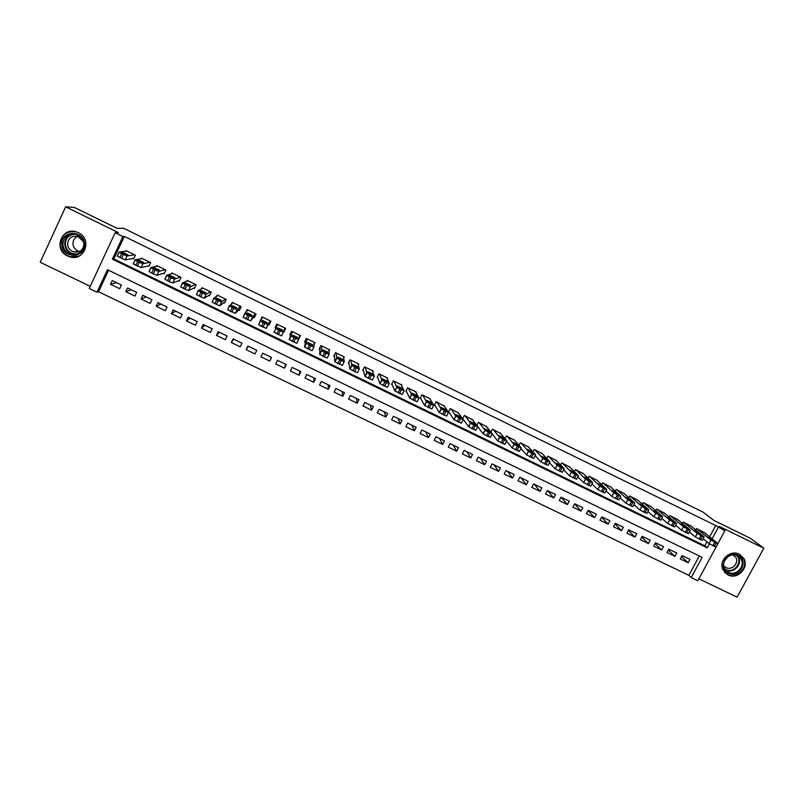 <?xml version="1.0" encoding="UTF-8"?>
<svg xmlns="http://www.w3.org/2000/svg" width="804" height="804" viewBox="0 0 804 804"><rect width="100%" height="100%" fill="white"/><g stroke="black" fill="none" stroke-linecap="round" stroke-linejoin="round"><path stroke-width="1.21" d="M67.576 255.984L69.797 256.828C84.601 261.752 92.701 238.959 78.32 232.688L76.621 231.994C61.627 226.336 52.893 249.642 67.576 255.984M727.982 574.94C737.68 580.247 749.871 566.981 743.489 558.026L739.228 554.227C730.213 549.263 718.314 560.619 722.947 569.745L727.982 574.94M108.57 270.244L98.55 291.751L96.972 292.214L89.234 288.495L115.163 232.718L122.911 236.507L112.369 259.169L707.259 547.856L709.399 543.876M698.897 578.81L737.107 597.171L763.8 548.207L750.343 538.278L714.093 520.54L702.917 512.037L123.535 228.235L117.093 228.356L74.32 207.422L65.637 206.829L40.2 262.265L90.249 286.314M715.972 547.202L697.842 580.769L691.219 577.594L702.143 557.333L107.455 269.702L96.972 292.214M98.55 291.751L688.877 575.332L691.219 577.594M132.851 258.536L133.615 258.908L135.363 255.169L126.158 250.687L125.926 251.19M148.137 265.973L148.901 266.345L150.66 262.617L141.484 258.154L141.223 258.717M163.373 273.39L164.137 273.752L165.885 270.033L156.75 265.591L156.458 266.224M178.548 280.767L179.302 281.139L181.061 277.43L171.966 272.998L171.624 273.722M193.663 288.123L194.417 288.495L196.176 284.797L187.111 280.375L186.719 281.219M208.728 295.45L209.482 295.822L211.241 292.133L202.206 287.731L201.734 288.736M223.733 302.756L224.477 303.118L226.236 299.44L217.241 295.058L216.648 296.314M238.677 310.032L239.421 310.394L241.18 306.716L232.225 302.354L231.421 304.033M253.561 317.268L254.305 317.63L256.074 313.972L247.15 309.62L245.923 312.153M268.395 324.494L269.139 324.846L270.908 321.198L262.014 316.866L260.466 320.625M285.37 328.243L283.912 332.042L285.681 328.394L276.817 324.082L275.058 327.731L276.827 324.082M298.857 338.745L300.405 335.569L291.581 331.268L289.802 334.906M314.123 344.635L315.067 342.715L306.274 338.434L304.505 342.062M329.007 351.207L329.68 349.83L320.917 345.569L319.148 349.187M343.71 357.991L344.233 356.926L335.509 352.675L333.73 356.283M358.303 364.865L358.735 363.991L350.041 359.75L348.263 363.358M372.815 371.77L373.187 371.026L364.524 366.805L362.745 370.403L363.468 370.755M387.257 378.684L387.578 378.041L378.955 373.84L377.166 377.418L377.89 377.769M401.638 385.588L401.92 385.026L393.327 380.835L391.538 384.412L392.262 384.764M415.959 392.493L416.211 391.99L407.648 387.819L405.859 391.377L406.573 391.729M430.22 399.377L430.441 398.925L421.909 394.764L420.12 398.322L420.834 398.663M444.421 406.251L436.12 401.688L434.331 405.236L435.044 405.578M458.561 413.095L450.29 408.593L448.491 412.13L449.205 412.472M472.662 419.929L464.4 415.467L462.662 418.884M486.701 426.733L478.45 422.311L476.842 425.467M500.681 433.527L492.46 429.135L490.963 432.07M514.62 440.29L506.419 435.939L505.012 438.672M528.499 447.034L520.319 442.713L519.002 445.275M542.328 453.747L534.168 449.456L532.921 451.868M556.107 460.441L547.976 456.18L546.8 458.461M569.835 467.114L561.725 462.883L560.609 465.034M583.513 473.767L575.433 469.556L574.368 471.606M597.141 480.4L589.081 476.209L588.066 478.159M610.728 487.003L602.688 482.842L601.714 484.691M624.256 493.586L616.246 489.445L615.311 491.214M637.733 500.138L629.753 496.018L628.859 497.716M651.17 506.671L643.21 502.58L642.346 504.198M664.556 513.183L656.617 509.113L655.793 510.671M677.893 519.675L669.983 515.625L669.179 517.123M691.179 526.138L683.289 522.108L682.516 523.555M681.521 556.559L688.184 562.75L680.254 558.931L682.053 555.564L689.993 559.393L688.184 562.75M668.315 550.087L674.958 556.378L666.998 552.539L668.797 549.172L676.757 553.011L674.958 556.378M655.059 543.574L661.682 549.976L653.692 546.127L655.501 542.75L663.481 546.609L661.682 549.976M641.753 537.042L648.356 543.564L640.346 539.695L642.145 536.308L650.165 540.177L648.356 543.564M628.406 530.479L634.989 537.112L626.949 533.233L628.748 529.836L636.798 533.725L634.989 537.112M615.02 523.886L621.572 530.65L613.502 526.761L615.301 523.354L623.371 527.243L621.572 530.65M601.583 517.253L608.105 524.158L600.005 520.248L601.804 516.841L609.904 520.751L608.105 524.158M588.106 510.59L594.598 517.645L586.468 513.726L588.267 510.299L596.397 514.228L594.598 517.645M574.589 503.897L581.031 511.103L572.87 507.173L574.669 503.746L582.83 507.686L581.031 511.103M561.031 497.163L567.423 504.55L559.232 500.601L561.031 497.163L569.222 501.113L567.423 504.55M547.715 490.731L553.765 497.957L545.544 493.998L547.333 490.551L555.554 494.52L553.765 497.957M534.358 484.289L540.057 491.355L531.806 487.375L533.595 483.918L541.846 487.897L540.057 491.355M520.952 477.817L526.298 484.722L518.017 480.732L519.806 477.264L528.087 481.264L526.298 484.722M507.505 471.325L512.49 478.068L504.178 474.058L505.967 470.581L514.279 474.591L512.49 478.068M494.008 464.812L498.621 471.385L490.289 467.365L492.068 463.878L500.41 467.908L498.621 471.385M480.46 458.28L484.711 464.682L476.34 460.642L478.129 457.154L486.5 461.194L484.711 464.682M466.863 451.717L470.752 457.948L462.35 453.898L464.139 450.401L472.541 454.451L470.752 457.948M453.215 445.135L456.742 451.195L448.31 447.124L450.089 443.617L458.521 447.687L456.742 451.195M439.527 438.522L442.682 444.411L434.21 440.331L435.999 436.813L444.461 440.904L442.682 444.411M425.788 431.889L428.562 437.607L420.07 433.517L421.849 429.989L430.341 434.09L428.562 437.607M411.99 425.236L414.392 430.783L405.869 426.673L407.648 423.135L416.171 427.256L414.392 430.783M398.151 418.552L400.181 423.929L391.618 419.799L393.397 416.261L401.95 420.391L400.181 423.929M384.262 411.849L385.9 417.045L377.317 412.904L379.086 409.357L387.679 413.497L385.9 417.045M370.322 405.126L371.579 410.14L362.956 405.99L364.735 402.422L373.347 406.583L371.579 410.14M356.333 398.372L357.197 403.216L348.544 399.045L350.323 395.467L358.976 399.648L357.197 403.216M342.293 391.598L342.765 396.251L334.082 392.071L335.851 388.493L344.534 392.684L342.765 396.251M328.193 384.794L328.283 389.277L319.57 385.076L321.329 381.478L330.052 385.689L328.283 389.277M314.052 377.97L313.741 382.262L304.997 378.051L306.756 374.453L315.51 378.674L313.741 382.262M299.862 371.116L299.148 375.227L290.365 370.996L292.133 367.388L300.917 371.629L299.148 375.227M285.611 364.242L284.505 368.172L275.682 363.921L277.45 360.303L286.264 364.554L284.505 368.172M271.31 357.348L269.802 361.076L260.948 356.815L262.707 353.187L260.948 356.815M248.325 346.253L246.155 349.69L255.039 353.971L256.798 350.333L247.913 346.052L246.155 349.69M233.894 339.288L231.311 342.524L240.225 346.825L241.984 343.187L233.07 338.886L231.311 342.524M219.402 332.293L216.407 335.348L225.351 339.66L227.11 336.012L218.155 331.69L216.407 335.348M204.869 325.278L201.442 328.132L210.427 332.464L212.176 328.806L203.201 324.464L201.442 328.132M190.267 318.233L186.427 320.897L195.442 325.238L197.191 321.57L188.176 317.218L186.427 320.897M175.624 311.158L171.352 313.63L180.408 317.992L182.156 314.314L173.101 309.942L171.352 313.63M160.921 304.063L156.227 306.334L165.312 310.716L167.051 307.027L157.966 302.646L156.227 306.334M146.157 296.947L141.032 299.018L150.157 303.409L151.896 299.711L142.78 295.309L141.032 299.018M131.343 289.792L125.786 291.661L134.941 296.073L136.68 292.375L127.524 287.953L125.786 291.661M688.877 575.332L699.319 555.966M269.802 361.076L271.561 357.458L262.707 353.187M121.414 284.998L112.218 280.566L110.48 284.284L119.675 288.716L121.414 284.998M709.63 536.821L715.721 525.535L124.318 236.426L113.836 258.928L704.806 545.785L706.927 541.846M704.415 532.59L696.555 528.57L695.812 529.957M115.163 232.718L118.339 232.597L65.637 206.829M124.318 236.426L122.911 236.507M715.721 525.535L724.876 530.72L717.932 543.574M763.8 548.207L719.279 526.429L724.876 530.72M717.871 543.695L716.042 547.072M712.113 538.841L718.243 527.474M704.806 545.785L707.259 547.856M113.836 258.928L112.369 259.169M116.479 282.616L110.48 284.284M262.546 317.128L260.245 320.525M703.832 532.117L717.882 543.514L716.103 542.971L710.957 540.127L697.219 528.891M703.148 538.71L709.068 543.625L710.957 540.127M714.706 541.333L707.852 537.183L712.243 539.333L714.615 541.494M717.791 543.675L715.992 547.021L709.068 543.625M738.052 555.293C749.509 560.328 739.308 579.051 728.323 573.192C716.846 568.207 727.027 549.393 738.052 555.293M728.434 572.317C736.132 576.538 745.871 566.076 740.906 558.891L737.429 555.745C730.163 551.745 720.615 560.981 724.454 568.277L728.434 572.317M728.354 556.358L724.454 560.86M733.328 554.861L735.71 557.192C739.489 562.82 731.911 570.88 725.932 567.594L723.751 565.905M724.414 572.136L727.61 574.518C737.238 579.784 749.328 566.629 743.007 557.735L739.72 554.489M84.531 243.652C86.551 258.024 62.893 259.461 61.908 244.999C59.838 230.577 83.606 229.18 84.531 243.652M62.923 244.939C63.667 249.602 66.3 252.717 70.832 254.285C79.023 255.31 83.365 251.773 83.857 243.682C83.174 239.16 80.651 236.074 76.3 234.416C67.928 233.15 63.476 236.657 62.923 244.939M79.546 251.471L78.993 251.33C75.556 250.124 73.546 247.753 72.993 244.195C72.812 240.507 74.38 237.883 77.697 236.326M83.897 245.351C82.611 250.637 79.224 252.828 73.717 251.903C70.189 250.677 68.149 248.245 67.576 244.617C67.998 238.175 71.466 235.431 77.978 236.406L83.445 241.672M76.189 231.853C66.099 230.728 60.782 235.14 60.23 245.099C61.154 250.918 64.451 254.788 70.099 256.707L79.134 256.064M73.395 254.255L74.149 254.707M690.596 525.665L704.103 536.781L700.977 535.615L697.229 533.444L683.953 522.429M689.42 531.957L695.339 536.951L697.229 533.444M701.058 534.69L694.284 530.58L698.676 532.73L700.977 534.851M704.073 537.002L702.274 540.348L695.339 536.951M677.31 519.193L690.395 530.137L688.556 529.565L683.45 526.741L670.647 515.947M675.631 525.173L681.561 530.258L683.45 526.741M687.36 528.027L680.666 523.947L685.058 526.107L687.279 528.178M690.304 530.298L688.505 533.655L681.561 530.258M663.973 512.691L676.576 523.404L674.707 522.831L669.621 520.007L657.29 509.434M661.792 518.359L667.732 523.535L669.621 520.007M673.611 521.344L669.209 519.193L666.988 517.304L671.4 519.454L673.641 521.364M676.486 523.575L674.687 526.932L667.732 523.535M650.587 506.178L662.687 516.63L660.808 516.067L655.732 513.253L643.883 502.902M647.913 511.515L653.853 516.791L655.732 513.253M659.813 514.62L653.27 510.62L657.682 512.781L659.742 514.771M662.617 516.821L660.818 520.188L653.853 516.791M637.16 499.636L648.778 509.867L646.848 509.274L641.803 506.47L630.426 496.349M633.984 504.641L639.914 510.017L641.803 506.47M645.964 507.887L639.502 503.927L645.974 507.887M648.697 510.048L646.898 513.414L639.914 510.017M623.683 493.063L634.808 503.073L631.441 501.776L627.823 499.676L616.919 489.767M620.015 497.746L625.934 503.224L627.813 499.666L625.934 503.224M632.065 501.123L625.673 497.194L630.105 499.354L631.994 501.254M634.718 503.244L632.929 506.62L625.944 503.234M610.146 486.47L620.799 496.259L617.371 494.932L613.794 492.852L603.372 483.174M605.995 490.812L611.894 496.4L613.774 492.832M618.115 494.329L611.794 490.44L616.226 492.591L618.045 494.46M620.708 496.42L618.919 499.817L615.492 498.51L611.914 496.42L613.794 492.852M596.578 479.857L606.739 489.415L603.261 488.068L599.714 486.008L589.764 476.541M591.935 483.847L597.804 489.556L599.683 485.978M604.106 487.515L597.854 483.656L602.296 485.807L604.045 487.636M606.648 489.576L604.859 492.983L597.804 489.556M582.95 473.224L592.618 482.541L589.081 481.174L585.573 479.134L576.116 469.888M577.815 476.852L583.664 482.681L585.533 479.094M590.056 480.671L585.573 478.511L583.865 476.852L588.317 479.003L589.985 480.792M592.538 482.701L590.739 486.118L583.664 482.681M569.272 466.561L578.448 475.646L574.86 474.249L571.393 472.239L562.418 463.215M563.654 469.807L569.463 475.787L571.342 472.189M575.945 473.807L571.453 471.636L569.825 470.018L574.297 472.169L575.885 473.928M578.367 475.797L576.568 479.234L569.463 475.787M555.544 459.868L564.217 468.722L560.579 467.305L557.142 465.305L548.66 456.521M549.444 462.732L555.212 468.853L557.092 465.255M561.775 466.913L557.283 464.752L555.735 463.154L560.207 465.315L561.725 467.023M564.147 468.873L562.348 472.32L555.212 468.853M541.775 453.165L549.946 461.777L546.248 460.33L542.851 458.36L534.861 449.798M535.193 455.617L540.911 461.908L542.78 458.29M547.564 459.999L543.052 457.828L541.594 456.27L546.077 458.431L547.504 460.109M549.866 461.918L548.067 465.385L540.911 461.908M527.947 446.421L535.605 454.803L531.866 453.335L528.419 451.305L521.012 443.044M520.891 448.451L526.55 454.933L528.419 451.305M533.293 453.054L528.771 450.883L527.394 449.356L531.886 451.516L533.243 453.154M535.544 454.933L533.735 458.421L526.55 454.933M514.068 439.667L521.223 447.808L517.424 446.3L514.088 444.371L507.113 436.27M506.54 441.245L512.138 447.928L514.007 444.29M518.972 446.079L514.439 443.908L513.143 442.421L517.655 444.582L518.922 446.18M521.153 447.928L519.354 451.426L512.138 447.928M500.138 432.884L506.781 440.773L502.922 439.255L499.535 437.255L493.164 429.477M492.148 433.979L497.676 440.893L499.535 437.255M504.59 439.084L500.048 436.914L498.842 435.456L503.364 437.627L504.54 439.175M506.721 440.893L504.912 444.411L497.676 440.893M486.159 426.07L492.279 433.728L489.827 432.884L485.013 430.19L479.154 422.653M477.757 426.703L483.154 433.838L485.013 430.19M490.159 432.06L485.606 429.889L484.49 428.472L489.013 430.642L490.118 432.15M492.229 433.838L490.42 437.366L483.154 433.838M472.129 419.236L477.727 426.643L475.224 425.778L470.531 423.195L465.104 415.809M462.792 418.613L468.571 426.753L470.43 423.095M475.677 425.014L471.104 422.834L470.079 421.457L474.611 423.628L475.636 425.095M477.676 426.743L475.867 430.301L468.571 426.753M458.049 412.372L463.124 419.537L459.104 417.929L455.798 415.969L450.994 408.934M448.702 411.718L453.938 419.638L455.798 415.969M461.134 417.939L456.551 415.758L455.607 414.412L460.159 416.583L461.094 418.01M463.074 419.628L461.265 423.195L453.938 419.638M443.919 405.487L448.461 412.402L445.858 411.487L441.215 408.945L436.833 402.04M434.562 404.784L439.245 412.502L441.105 408.824M446.532 410.834L441.939 408.643L441.084 407.347L445.657 409.517L446.501 410.904M448.411 412.492L446.602 416.07L439.245 412.502M429.738 398.583L433.738 405.236L431.085 404.301L426.472 401.769L422.623 395.116M420.371 397.829L424.502 405.337L426.361 401.648M431.879 403.698L427.276 401.508L426.512 400.251L431.095 402.432L431.848 403.769M433.698 405.316L431.879 408.924L424.502 405.337M415.497 391.638L418.964 398.05L414.763 396.362L411.558 394.442L408.362 388.161M406.131 390.824L409.698 398.141L411.558 394.442M417.175 396.543L412.542 394.352L411.879 393.126L416.472 395.317L417.145 396.603M418.924 398.121L417.105 401.739L409.698 398.141M401.206 384.684L404.131 390.834L399.879 389.116L396.694 387.216L394.04 381.186M391.849 383.789L394.834 390.915L396.694 387.216M402.402 389.357L397.769 387.156L397.196 385.98L401.809 388.171L402.382 389.407M404.1 390.895L402.271 394.533L394.834 390.915M386.865 377.689L389.236 383.588L386.422 382.573L381.769 379.95L379.669 374.192M377.518 376.704L379.92 383.669L381.769 379.95M387.588 382.141L382.925 379.94L382.453 378.805L387.076 380.995L387.558 382.191M389.206 383.649L387.387 387.297L379.92 383.669M372.463 370.674L374.292 376.312L369.92 374.543L366.795 372.664L365.247 367.157M363.157 369.569L364.946 376.393L366.795 372.664M372.704 374.905L368.031 372.694L367.649 371.599L372.292 373.8L372.684 374.945M374.262 376.362L372.443 380.031L364.946 376.393M358.011 363.639L359.287 369.006L354.855 367.217L351.76 365.348L350.765 360.112M348.755 362.353L349.911 369.086L351.76 365.348M357.77 367.629L353.077 365.428L352.795 364.373L357.458 366.564L357.75 367.669M359.267 369.056L357.438 372.744L349.911 369.086M343.509 356.574L344.223 361.679L341.248 360.594L336.665 358.001L336.233 353.026M334.343 355.036L334.826 361.75L336.665 358.001M342.775 360.333L338.062 358.122L337.881 357.107L342.564 359.318L342.755 360.363M344.202 361.72L342.373 365.428L334.826 361.75M328.947 349.479L329.097 354.323L324.545 352.464L321.52 350.634L321.65 345.921M319.962 347.519L319.67 354.393L321.52 350.634M327.72 353.016L322.997 350.795L322.906 349.82L327.61 352.031L327.71 353.036M329.087 354.353L327.258 358.071L319.67 354.393M314.334 342.363L313.922 346.936L309.309 345.057L306.304 343.228L307.007 338.786M306.314 338.454L304.465 346.996L306.304 343.228M312.615 345.66L307.862 343.429L307.882 342.504L312.595 344.725L312.605 345.67M313.902 346.956L312.073 350.695L304.465 346.996M299.671 335.208L298.676 339.519L294.003 337.61L291.038 335.801L292.314 331.63M291.952 331.459L289.189 339.579L291.038 335.801M297.44 338.273L292.676 336.042L292.797 335.167L297.53 337.389L297.44 338.273M298.666 339.529L296.837 343.288L289.189 339.579M284.948 328.042L283.38 332.072L280.184 330.886L275.702 328.344L277.561 324.444M277.551 324.434L275.702 328.344M282.214 330.866L277.42 328.625L277.651 327.791L282.405 330.022L282.214 330.866M283.38 332.072L281.541 335.861L273.862 332.132M270.164 320.836L268.013 324.605L263.22 322.625L260.315 320.856L262.757 317.228M260.315 320.856L258.597 324.836L266.174 328.394L270.325 320.917M266.928 323.429L262.024 321.037L262.446 320.394L267.219 322.625L266.928 323.429M255.33 313.61L252.597 317.098L247.732 315.098L244.858 313.339L247.893 309.992M244.848 313.349L243.14 317.329L250.758 320.897L255.833 313.851M251.582 315.952L246.657 313.56L247.18 312.967L251.984 315.208L251.582 315.952M240.436 306.354L237.11 309.56L233.753 308.294L229.351 305.791L232.969 302.716M229.341 305.811L227.622 309.791L235.281 313.379L240.426 308.304M236.165 308.455L231.23 306.053L231.853 305.5L236.677 307.751L236.165 308.455M225.492 299.078L221.572 302.002L218.145 300.706L213.774 298.214L217.995 295.42M213.763 298.244L212.045 302.224L219.743 305.821L225.19 301.631M220.698 300.927L215.743 298.515L216.477 298.013L221.321 300.274L220.698 300.927M210.487 291.762L205.965 294.415L202.487 293.078L198.136 290.606L202.96 288.103M198.116 290.646L196.407 294.636L204.136 298.244L210.025 294.666M205.171 293.37L200.186 290.947L201.03 290.505L205.904 292.767L205.171 293.37M195.422 284.425L190.297 286.787L185.191 284.666L182.448 282.968L187.875 280.747M182.418 283.018L180.709 287.008L188.478 290.636L194.869 287.541M189.583 285.782L184.578 283.35L185.533 282.958L190.427 285.229L189.583 285.782M180.307 277.058L174.568 279.139L170.981 277.752L166.679 275.3L172.719 273.37M166.659 275.36L164.86 279.159L169.152 281.621L172.749 282.988L179.684 280.335M173.935 278.174L168.91 275.722L169.966 275.38L174.89 277.661L173.935 278.174M165.132 269.672L158.78 271.45L155.132 270.043L150.861 267.601L157.514 265.963M150.83 267.662L149.041 271.471L153.303 273.923L156.961 275.32L164.458 273.058M158.217 270.526L153.172 268.074L154.348 267.772L159.292 270.064L158.217 270.526M149.896 262.245L142.931 263.742L139.213 262.295L134.982 259.873L142.248 258.526M133.162 263.752L141.112 267.611L149.192 265.732M142.439 262.848L137.383 260.385L138.66 260.134L143.625 262.436L142.439 262.848M134.6 254.798L127.012 255.994L121.635 253.752L119.032 252.114L126.931 251.059M117.213 256.004L125.193 259.883L133.876 258.355M126.6 255.139L121.525 252.667L122.911 252.476L127.906 254.788L126.6 255.139M714.213 546.479L716.103 542.971M712.836 545.815L714.736 542.298M712.243 539.333L711.811 540.137M737.549 555.805L738.193 556.7C743.117 563.845 733.449 574.237 725.801 570.046L725.389 569.835M724.906 569.121L725.7 569.564C733.811 574.006 743.308 561.916 736.755 555.453M75.978 254.496L72.641 254.074C68.149 252.516 65.526 249.431 64.792 244.798C64.702 238.798 67.596 235.17 73.455 233.894M75.365 234.165C68.742 234.647 65.395 238.175 65.305 244.758C66.843 251.411 71.003 254.466 77.777 253.943M700.465 539.796L702.354 536.278M699.088 539.132L700.977 535.615M698.676 532.73L698.244 533.544M686.666 533.092L688.556 529.565M685.289 532.419L687.179 528.891M685.058 526.107L684.626 526.921M672.817 526.369L674.707 522.831M671.43 525.685L673.32 522.148M671.4 519.454L670.958 520.278M658.918 519.605L660.808 516.067M657.521 518.932L659.411 515.384M657.682 512.781L657.24 513.615M644.959 512.831L646.848 509.274M643.562 512.148L645.451 508.59M643.924 506.078L643.471 506.922M630.959 506.028L632.848 502.46M629.552 505.344L631.441 501.776M630.105 499.354L629.653 500.199L630.105 499.354M616.899 499.194L618.789 495.616M615.492 498.51L617.371 494.932M616.236 492.601L615.784 493.455L616.226 492.591M602.789 492.339L604.668 488.752M601.372 491.646L603.261 488.068M602.317 485.827L601.864 486.691L602.296 485.807M588.618 485.455L590.508 481.857M587.201 484.762L589.081 481.174M588.347 479.033L587.895 479.898L588.317 479.003M574.408 478.541L576.287 474.943M572.981 477.847L574.86 474.249M574.327 472.199L573.875 473.074L574.297 472.169M560.137 471.606L562.016 467.998M558.7 470.913L560.579 467.305M560.257 465.355L559.795 466.23M545.805 464.652L547.685 461.024M544.368 463.948L546.248 460.33M546.127 458.481L545.675 459.355M531.424 457.657L533.303 454.029M529.987 456.963L531.866 453.335M531.946 451.577L531.494 452.451M516.992 450.642L518.871 447.004M515.545 449.938L517.424 446.3M517.716 444.642L517.263 445.527M502.5 443.607L504.379 439.959M501.053 442.903L502.922 439.255M503.425 437.688L502.972 438.572M487.958 436.542L489.827 432.884M486.5 435.828L488.37 432.17M489.083 430.713L488.631 431.597M473.355 429.447L475.224 425.778M471.898 428.733L473.767 425.065M474.692 423.708L474.239 424.582M458.702 422.321L460.571 418.643M457.235 421.608L459.104 417.929M460.24 416.673L459.798 417.547M443.989 415.176L445.858 411.487M442.512 414.452L444.381 410.764M445.738 409.608L445.295 410.492M429.215 407.99L431.085 404.301M427.738 407.276L429.607 403.578M431.185 402.523L430.743 403.397M414.392 400.794L416.251 397.086M412.904 400.07L414.763 396.362M416.562 395.417L416.13 396.282M399.508 393.558L401.367 389.839M398.02 392.834L399.879 389.116M401.899 388.272L401.467 389.136M384.573 386.302L386.422 382.573M383.076 385.568L384.925 381.84M387.176 381.106L386.744 381.96M369.569 379.006L371.428 375.277M368.061 378.282L369.92 374.543M372.393 373.91L371.971 374.754M354.514 371.689L356.363 367.951M353.006 370.956L354.855 367.217M357.549 366.684L357.137 367.528M339.399 364.343L341.248 360.594M337.881 363.609L339.73 359.85M342.655 359.438L342.253 360.262M324.223 356.976L326.072 353.207M322.695 356.232L324.545 352.464M327.7 352.162L327.308 352.966M308.987 349.569L310.836 345.79M307.46 348.825L309.309 345.057M312.696 344.856L312.304 345.65M293.691 342.142L295.54 338.353M292.164 341.398L294.003 337.61M297.631 337.519L297.249 338.283M278.335 334.675L280.184 330.886M276.797 333.931L278.646 330.132M282.495 330.153L282.144 330.886M266.174 328.394L268.013 324.605M262.928 327.188L264.767 323.379M261.38 326.434L263.22 322.625M262.446 320.394L262.074 321.148M250.758 320.897L252.597 317.098M247.451 319.67L249.29 315.851M245.893 318.917L247.732 315.098M247.18 312.967L246.798 313.751M235.281 313.379L237.11 309.56M231.914 312.123L233.753 308.294M230.356 311.359L232.195 307.53M231.853 305.5L231.472 306.314M219.743 305.821L221.572 302.002M216.316 304.535L218.145 300.706M214.748 303.781L216.588 299.942M216.477 298.013L216.075 298.847M204.136 298.244L205.965 294.415M200.658 296.927L202.487 293.078M199.09 296.163L200.92 292.314M201.03 290.505L200.628 291.349M188.478 290.636L190.297 286.787M184.93 289.289L186.759 285.43M183.362 288.525L185.191 284.666M185.533 282.958L185.121 283.822M172.749 282.988L174.568 279.139M169.152 281.621L170.981 277.752M167.564 280.847L169.393 276.978M169.966 275.38L169.554 276.264M156.961 275.32L158.78 271.45M153.303 273.923L155.132 270.043M151.715 273.149L153.544 269.27M154.348 267.772L153.926 268.667M141.112 267.611L142.931 263.742M137.394 266.194L139.213 262.295M135.796 265.41L137.625 261.521M138.66 260.134L138.238 261.049M125.193 259.883L127.012 255.994M121.424 258.426L123.243 254.526M119.816 257.652L121.635 253.752M122.911 252.476L122.479 253.391M743.489 558.026L742.876 557.534M735.71 557.192L732.866 554.881M738.193 556.7L740.906 558.891M73.717 251.903L78.993 251.33M76.078 254.466L70.832 254.285M597.834 489.586L599.714 486.008M583.704 482.722L585.573 479.134M569.513 475.827L571.393 472.239M555.273 468.913L557.142 465.305M560.207 465.315L559.745 466.199M540.981 461.968L542.851 458.36M546.077 458.431L545.614 459.325M526.63 455.004L528.499 451.376M531.886 451.516L531.424 452.421M512.218 448.009L514.088 444.371M517.655 444.582L517.183 445.486M497.756 440.984L499.626 437.346M503.364 437.627L502.892 438.532M483.244 433.939L485.113 430.281M489.013 430.642L488.551 431.557M468.672 426.854L470.531 423.195M474.611 423.628L474.149 424.542M454.039 419.758L455.908 416.08M460.159 416.583L459.697 417.507M439.356 412.623L441.215 408.945M445.657 409.517L445.185 410.442M424.612 405.467L426.472 401.769M431.095 402.432L430.632 403.347M409.819 398.271L411.678 394.573M416.472 395.317L416.01 396.231M394.955 391.066L396.814 387.347M401.809 388.171L401.347 389.086M380.041 383.82L381.9 380.101M387.076 380.995L386.623 381.91M365.066 376.543L366.925 372.815M372.292 373.8L371.84 374.704M350.041 369.247L351.891 365.508M357.458 366.564L357.006 367.478M334.946 361.921L336.796 358.162M342.564 359.318L342.112 360.212M319.801 354.554L321.64 350.795M327.61 352.031L327.168 352.926M304.585 347.167L306.424 343.398M312.595 344.725L312.163 345.599M289.319 339.75L291.159 335.971M297.53 337.389L297.108 338.253M273.983 332.313L275.822 328.514M282.405 330.022L281.993 330.866M258.597 324.836L260.426 321.027M267.219 322.625L266.827 323.439M243.14 317.329L244.979 313.52M251.984 315.208L251.682 315.821M227.622 309.791L229.462 305.972M212.045 302.224L213.884 298.395M196.407 294.636L198.236 290.787M180.709 287.008L182.538 283.149M164.941 279.35L166.77 275.491M149.122 271.662L150.941 267.792M133.223 263.943L135.042 260.054M117.273 256.195L119.092 252.295"/></g></svg>
